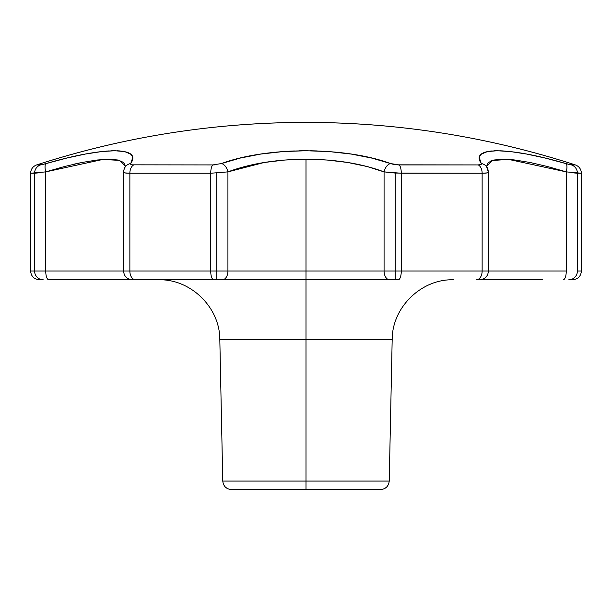 <?xml version="1.0" encoding="UTF-8"?>
<svg xmlns="http://www.w3.org/2000/svg" width="612" height="612" viewBox="0 0 612 612"><rect width="100%" height="100%" fill="white"/><g stroke="black" fill="none" stroke-linecap="round" stroke-linejoin="round"><path stroke-width="0.92" d="M328.567 279.768L306 279.768L306 271.032L227.924 271.032A8.744 5.577 90 0 1 222.347 279.768L306 279.768L306 339.698L219.823 339.698L306 339.698L306 481.04L389.232 481.04L306 481.04L306 489.6L380.496 489.6C385.713 489.095 388.628 486.242 389.232 481.04L306 481.04L306 339.698L219.823 339.698C219.968 307.469 190.852 278.957 158.63 279.768M245.083 166.495L227.924 171.88L245.091 166.487L264.132 162.509L284.748 160.03L306 159.196C335.812 159.388 361.845 163.618 384.076 171.88L384.076 271.032L306 271.032L306 159.196L327.389 160.038L347.899 162.509L367.024 166.518L384.076 171.88L395.237 173.074L482.134 173.242C487.037 173.204 489.057 172.745 488.185 171.88L487.359 172.875L482.134 173.242L482.134 271.032L395.237 271.032L395.237 279.768L398.259 279.768A8.744 3.022 -90 0 0 401.281 271.032L482.134 271.032L482.134 173.242L401.281 173.242L401.281 271.032L401.281 173.242L384.076 171.88L384.076 271.032L395.237 271.032L395.237 173.074L395.237 271.032L401.281 271.032A8.744 3.022 90 0 1 398.259 279.768L371.033 279.768M240.967 279.768L135.459 279.768A8.744 5.592 -90 0 1 129.866 271.032L123.563 271.032L129.866 271.032L129.866 173.242L210.719 173.242L129.866 173.242L129.866 271.032L210.719 271.032L210.719 173.242L227.924 171.88C250.193 163.611 276.219 159.388 306 159.196L306 271.032L216.763 271.032L216.763 279.768L222.347 279.768A8.744 5.577 -90 0 0 227.924 271.032L227.924 171.88L210.719 173.242L210.719 271.032L216.763 271.032L216.763 173.074L216.763 271.032L227.924 271.032L227.924 171.88A8.744 5.386 -109.4 0 0 221.498 163.549L240.133 158.087L260.766 154.063L283.073 151.569L306.054 150.736L329.149 151.585L351.319 154.079L372.012 158.125L392.422 164.108L396.92 164.827L478.263 164.926L481.414 164.108L479.456 158.087L479.976 155.892L481.476 154.063L487.466 151.569L497.227 150.736L510.538 151.585L526.779 154.079L545.468 158.125L569.52 164.552L575.349 164.926C487.787 136.667 398.007 122.492 306 122.4C213.993 122.492 124.213 136.667 36.651 164.926L42.48 164.552L66.677 158.087L85.29 154.063L101.607 151.569L114.826 150.736L124.611 151.585L130.54 154.079L132.039 155.93L132.544 158.125L130.585 164.108L132.161 164.827L212.808 164.926L221.498 163.549L212.808 164.926L132.161 164.827M389.232 481.04L392.177 339.698L306 339.698L392.177 339.698L306 339.698L306 279.768L283.433 279.768M477.727 279.768L542.752 279.768M479.571 279.768L476.541 279.768A8.744 5.592 -90 0 0 482.134 271.032L488.437 271.032L482.134 271.032A8.744 5.592 90 0 1 476.541 279.768L479.571 279.768M135.459 279.768L213.741 279.768A8.744 3.022 -90 0 1 210.719 271.032L129.866 271.032A8.744 5.592 90 0 0 135.459 279.768M69.248 279.768L48.776 279.768A8.744 3.045 -90 0 1 45.732 271.032L45.732 171.88L64.635 166.487L81.824 162.501L96.925 160.023L109.165 159.196L118.215 160.038L123.693 162.517L125.537 166.525M493.624 160.076L490.549 161.101M514.837 160L510.523 159.548M574.523 172.982L577.414 173.242L577.414 271.032L577.414 173.242L581.4 173.242L566.268 171.88L508.633 159.403L492.102 160.505L486.464 166.51L488.322 162.501L493.853 160.023L502.888 159.196L515.212 160.038L530.237 162.517L547.503 166.525L565.228 171.559M264.078 162.517L261.416 162.968M284.649 160.038L266.411 162.142M327.366 160.038L305.946 159.196M367.009 166.518L350.424 162.937M64.551 166.51L45.732 171.88L30.6 173.242L34.586 173.242L34.586 271.032L34.586 173.242A8.744 8.614 -90 0 1 40.545 164.926A8.744 8.614 90 0 0 34.586 173.242L38.372 172.875M80.218 162.83L78.152 163.266M76.982 163.519L73.845 164.223M108.431 159.196L106.434 159.242M125.537 166.563L124.993 167.283C123.777 169.945 123.303 171.605 123.563 172.255L123.563 271.032L30.6 271.032L45.732 271.032L45.732 171.88L102.9 159.441L119.516 160.382L125.529 166.143M486.984 167.244A8.744 8.323 148.2 0 0 481.323 163.549A8.744 8.323 -31.8 0 1 486.984 167.244A8.744 8.323 -31.8 0 1 488.185 171.88L488.437 271.032L566.268 271.032A8.744 3.045 90 0 1 563.224 279.768A8.744 3.045 -90 0 0 566.268 271.032L566.268 171.88A8.744 2.938 -73.9 0 0 565.825 163.549A8.744 2.938 106.1 0 1 566.268 171.88L566.268 271.032L488.437 271.032C487.917 276.341 485.002 279.256 479.693 279.768M577.414 271.032L581.4 271.032L577.414 271.032A8.744 8.614 90 0 1 568.8 279.768A8.744 8.614 -90 0 0 577.414 271.032M231.504 489.6L306 489.6L231.504 489.6L306 489.6L306 481.04L222.768 481.04C223.372 486.242 226.287 489.095 231.504 489.6M250.01 155.938L246.223 156.71M271.185 152.679L266.365 153.275M282.698 151.6L276.364 152.136M294.38 150.95L289.66 151.156M305.212 150.736L302.588 150.751M317.268 150.935L310.598 150.766M329.072 151.585L323.327 151.21M339.561 152.541L336.99 152.273M361.615 155.861L356.391 154.905M371.186 157.927L368.455 157.292M398.863 164.926L398.473 164.919M479.456 158.095L479.678 159.893M487.382 151.592L485.201 152.166M491.834 150.95L489.715 151.187M497.166 150.736L495.529 150.751M503.339 150.942L499.752 150.774M510.37 151.569L506.92 151.218M517.224 152.465L516.635 152.38M535.5 155.838L532.004 155.104M544.695 157.942L543.211 157.582M133.737 164.926A8.744 5.592 90 0 0 129.866 173.242L124.649 172.875L123.815 171.88C122.951 172.745 124.97 173.204 129.866 173.242L129.866 173.242A8.744 5.592 -90 0 1 133.737 164.926C131.228 164.88 130.211 164.421 130.677 163.549C142.665 146.62 103.979 146.574 46.175 163.549L40.545 164.926L36.651 164.926A874.288 874.288 0 0 1 575.349 164.926L571.455 164.926L565.825 163.549C508.212 146.62 469.32 146.574 481.323 163.549C481.789 164.421 480.772 164.88 478.263 164.926L399.192 164.926L390.502 163.549C344.877 146.62 267.299 146.574 221.498 163.549A8.744 5.386 70.6 0 1 227.924 171.88L264.116 162.509M65.668 158.34L56.602 160.658M93.123 152.717L90.278 153.176M101.393 151.592L97.094 152.136M108.546 150.95L105.815 151.149M114.773 150.736L112.937 150.759M120.166 150.95L116.999 150.766M124.588 151.585L122.438 151.202M128.03 152.618L126.975 152.227M130.402 153.972L129.882 153.597M130.677 163.549A8.744 8.323 -148.2 0 0 125.016 167.244A8.744 8.323 31.8 0 1 130.677 163.549L130.777 163.381M123.563 172.255L123.815 171.88A8.744 8.323 31.8 0 1 125.016 167.244M389.921 172.66L391.45 172.806M34.586 271.032A8.744 8.614 90 0 0 43.2 279.768A8.744 8.614 -90 0 1 34.586 271.032M132.307 279.768C126.998 279.256 124.083 276.341 123.563 271.032L45.732 271.032A8.744 3.045 90 0 0 48.776 279.768L134.273 279.768M216.763 279.768L216.763 271.032L210.719 271.032A8.744 3.022 90 0 0 213.741 279.768L216.763 279.768M306 271.032L306 279.768L389.653 279.768A8.744 5.577 -90 0 1 384.076 271.032L306 271.032M395.237 279.768L395.237 271.032L384.076 271.032A8.744 5.577 90 0 0 389.653 279.768L395.237 279.768M210.719 173.242A8.744 3.022 -90 0 1 212.808 164.926A8.744 3.022 90 0 0 210.719 173.242M46.175 163.549A8.744 2.938 73.9 0 0 45.732 171.88A8.744 2.938 -106.1 0 1 46.175 163.549M384.076 171.88A8.744 5.386 -70.6 0 1 390.502 163.549A8.744 5.386 109.4 0 0 384.076 171.88M401.281 173.242A8.744 3.022 -90 0 0 399.192 164.926A8.744 3.022 90 0 1 401.281 173.242M40.622 164.926L41.103 164.858M482.134 173.242A8.744 5.592 -90 0 0 478.263 164.926A8.744 5.592 90 0 1 482.134 173.242M111.529 150.797L114.551 150.736M571.118 172.553L577.414 173.242A8.744 8.614 -90 0 0 571.455 164.926A8.744 8.614 90 0 1 577.414 173.242L571.34 172.584M213.152 164.926L214.781 164.85M299.52 150.804L305.411 150.736M481.499 154.048L483.006 153.077M494.006 150.804L496.944 150.736M36.651 164.926C32.841 166.395 30.829 169.172 30.6 173.242L30.6 271.032C31.128 276.333 34.043 279.248 39.344 279.768M575.349 164.926C579.159 166.395 581.171 169.172 581.4 173.242L581.4 271.032C580.872 276.333 577.957 279.248 572.656 279.768M219.823 339.698L222.768 481.04M488.437 172.255L486.418 166.127M392.177 339.698C392.032 307.469 421.148 278.957 453.37 279.768"/></g></svg>
